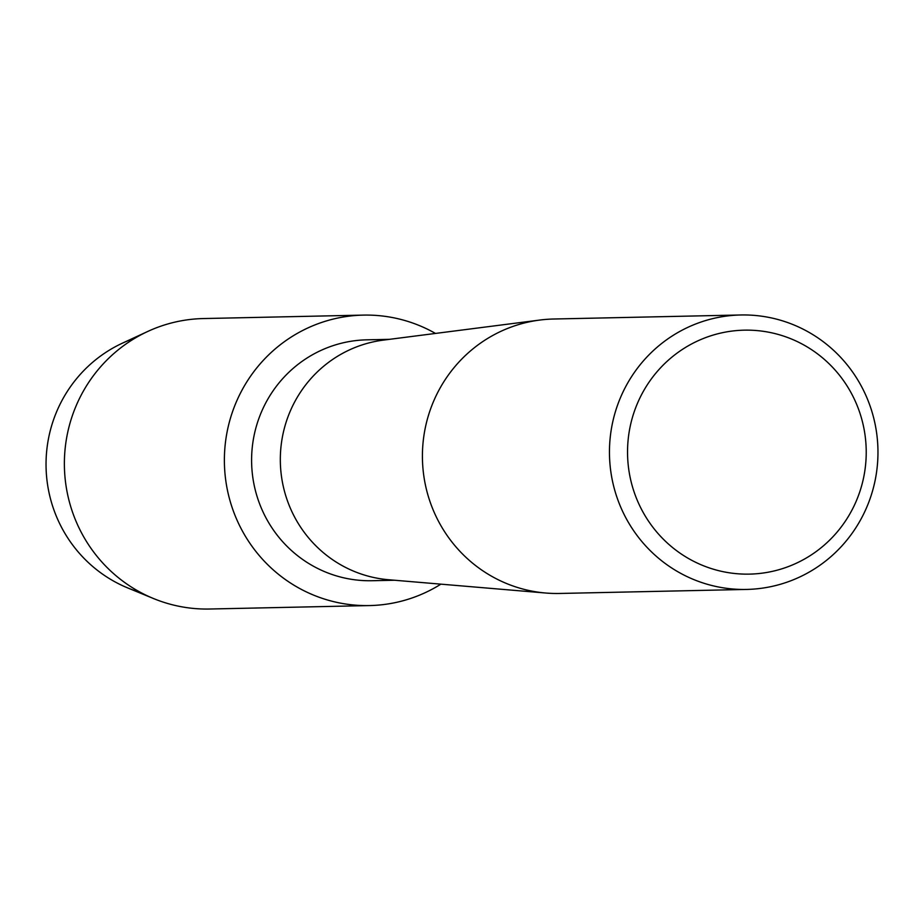 <?xml version="1.0" encoding="UTF-8"?>
<svg xmlns="http://www.w3.org/2000/svg" width="924" height="924" viewBox="0 0 924 924"><rect width="100%" height="100%" fill="white"/><g stroke="black" fill="none" stroke-linecap="round" stroke-linejoin="round"><path stroke-width="1.39" d="M140.656 592.469A133.137 130.226 -91.2 0 1 46.2 470.963A133.137 130.226 -91.2 0 1 135.17 338.068M394.652 580.237L372.037 580.722A120.478 117.845 -91.2 0 1 251.744 466.181A120.478 117.845 -91.2 0 1 366.851 339.824L389.466 339.339M440.898 584.153A145.264 142.088 -91.2 0 1 224.555 467.452A145.264 142.088 -91.2 0 1 291.383 336.948A145.264 142.088 -91.2 0 1 435.493 333.437A145.264 142.088 -91.2 0 0 363.34 315.107A145.264 142.088 -91.2 0 0 224.555 467.452A145.264 142.088 -91.2 0 0 369.6 605.566A145.264 142.088 -91.2 0 0 440.898 584.153M746.673 589.431L559.632 593.462A137.26 134.257 -91.2 0 1 545.726 593.023L388.565 579.729A120.478 117.845 -91.2 0 1 280.469 465.557A120.478 117.845 -91.2 0 1 383.391 340.113L539.835 320.051A137.26 134.257 -91.2 0 1 553.719 319.011L740.748 314.98A137.26 134.257 -91.2 0 1 877.8 445.483A137.26 134.257 -91.2 0 1 746.673 589.431A137.26 134.257 -91.2 0 1 609.621 458.928A137.26 134.257 -91.2 0 1 740.748 314.98M545.726 593.023A137.26 134.257 -91.2 0 1 422.58 462.959A137.26 134.257 -91.2 0 1 539.835 320.051M866.077 446.165A122.003 119.335 -91.2 0 1 752.841 574A122.003 119.335 -91.2 0 1 627.685 458.119A122.003 119.335 -91.2 0 1 740.921 330.284A122.003 119.335 -91.2 0 1 866.077 446.165M369.6 605.566L209.598 609.02A145.264 142.088 -91.2 0 1 153.557 598.556L127.778 587.953A133.137 130.226 -91.2 0 1 46.2 470.963A133.137 130.226 -91.2 0 1 122.499 343.127L147.805 331.427A145.264 142.088 -91.2 0 1 203.338 318.561L363.34 315.107M153.557 598.556A145.264 142.088 -91.2 0 1 64.553 470.905A145.264 142.088 -91.2 0 1 147.805 331.427"/></g></svg>
